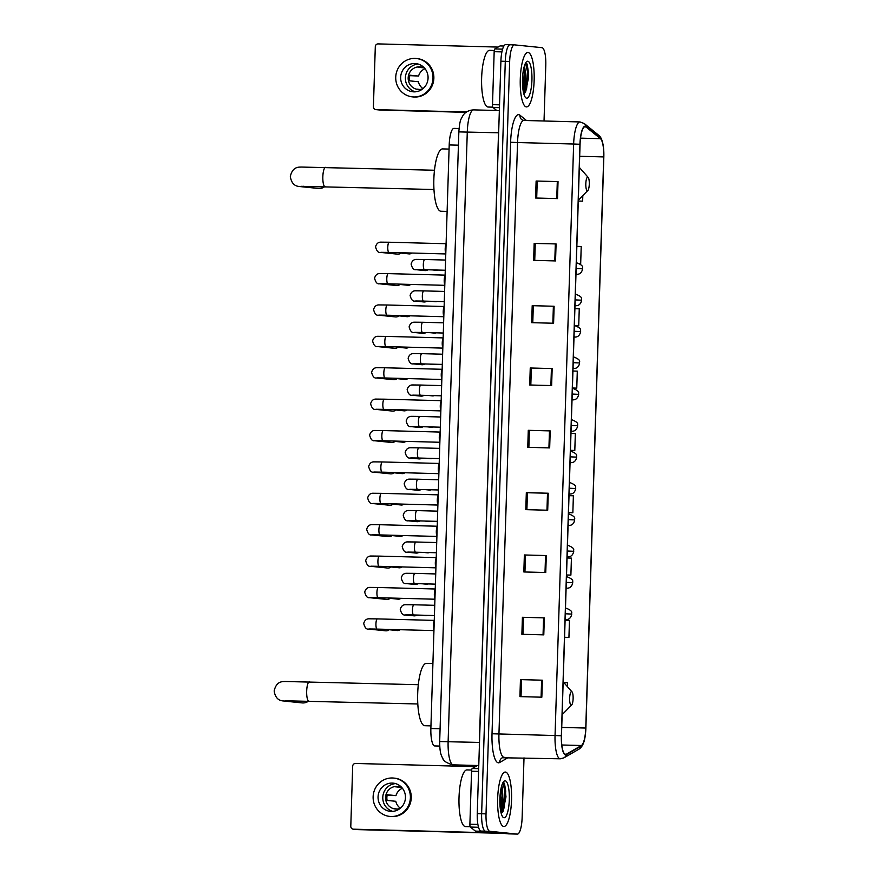 <?xml version="1.0" encoding="UTF-8"?>
<svg xmlns="http://www.w3.org/2000/svg" width="878" height="878" viewBox="0 0 878 878"><rect width="100%" height="100%" fill="white"/><g stroke="black" fill="none" stroke-linecap="round" stroke-linejoin="round"><path stroke-width="1.32" d="M434.829 745.938A17.011 4.346 -88.5 0 1 434.753 745.938A17.011 4.346 -88.5 0 1 434.665 745.938A17.011 4.346 -88.5 0 1 430.868 728.499L449.207 144.936A17.011 4.346 -88.5 0 1 453.992 128.375L459.051 128.506M523.167 90.873A22.674 5.795 91.5 0 0 524.265 77.56A22.674 5.795 91.5 0 1 523.167 90.873M500.559 810.427A22.674 5.795 91.5 0 0 501.656 797.125A22.674 5.795 91.5 0 1 500.559 810.427M509.986 44.756L505.772 44.646A17.011 4.346 91.5 0 0 505.684 44.646A17.011 4.346 91.5 0 0 500.899 61.208L477.259 813.632A17.011 4.346 91.5 0 0 481.056 831.071L508.505 833.859A17.011 4.346 91.5 0 0 508.592 833.87A17.011 4.346 91.5 0 0 508.669 833.87M514.376 44.877L510.151 44.767A17.011 4.346 91.5 0 0 510.074 44.756A17.011 4.346 91.5 0 0 505.289 61.317L481.638 813.741A17.011 4.346 91.5 0 0 485.435 831.181L512.884 833.979A17.011 4.346 91.5 0 0 512.971 833.979A17.011 4.346 91.5 0 0 513.059 833.979M503.742 826.461A27.218 6.947 91.5 0 0 503.873 826.472A27.218 6.947 91.5 0 0 511.545 799.715A27.218 6.947 91.5 0 0 505.454 772.069A27.218 6.947 91.5 0 0 505.322 772.058A27.218 6.947 91.5 0 0 497.65 798.826A27.218 6.947 91.5 0 0 503.742 826.461A27.218 6.947 91.5 0 0 503.873 826.472A27.218 6.947 91.5 0 0 511.545 799.715A27.218 6.947 91.5 0 0 505.454 772.069A27.218 6.947 91.5 0 0 505.322 772.058A27.218 6.947 91.5 0 0 497.65 798.826A27.218 6.947 91.5 0 0 503.742 826.461M526.361 106.907A27.218 6.947 91.5 0 0 526.493 106.907A27.218 6.947 91.5 0 0 534.153 80.15A27.218 6.947 91.5 0 0 528.062 52.515A27.218 6.947 91.5 0 0 527.93 52.504A27.218 6.947 91.5 0 0 520.27 79.261A27.218 6.947 91.5 0 0 526.361 106.907A27.218 6.947 91.5 0 0 526.493 106.907A27.218 6.947 91.5 0 0 534.153 80.15A27.218 6.947 91.5 0 0 528.062 52.515A27.218 6.947 91.5 0 0 527.93 52.504A27.218 6.947 91.5 0 0 520.27 79.261A27.218 6.947 91.5 0 0 526.361 106.907M565.52 754.4A18.142 4.631 -88.5 0 1 561.47 735.797L580.062 144.288A18.142 4.631 -88.5 0 1 585.165 126.619A18.142 4.631 -88.5 0 1 586.043 126.981L600.464 138.669A18.142 4.631 -88.5 0 1 603.724 156.921L585.769 728.049A18.142 4.631 -88.5 0 1 581.39 745.51L566.332 754.202A18.142 4.631 -88.5 0 1 565.608 754.4A18.142 4.631 -88.5 0 1 565.52 754.4M565.509 754.85A18.592 4.752 91.5 0 0 566.343 754.652L581.401 745.96A18.592 4.752 91.5 0 0 585.242 735.566A18.592 4.752 91.5 0 0 585.889 728.06L603.834 156.932A18.592 4.752 91.5 0 0 603.603 148.689A18.592 4.752 91.5 0 0 600.497 138.23L586.076 126.531A18.592 4.752 91.5 0 0 579.941 144.266L561.36 735.786A18.592 4.752 91.5 0 0 565.509 754.85M524.473 65.696A22.674 5.795 -88.5 0 1 523.738 93.551M501.865 785.261A22.674 5.795 -88.5 0 1 501.129 813.116M510.151 44.767A17.011 4.346 91.5 0 0 510.074 44.756A17.011 4.346 91.5 0 0 505.289 61.317L481.638 813.741A17.011 4.346 91.5 0 0 485.435 831.181L512.884 833.979A17.011 4.346 91.5 0 0 512.971 833.979L508.592 833.87M536.118 181.022L558.035 181.603L536.118 181.022L535.591 198.022L557.508 198.604L558.035 181.603M534.735 260.371L535.273 243.447L556.081 243.93L534.164 243.349L533.626 260.349L555.544 260.931L556.081 243.93M535.273 243.458L534.164 243.349M532.2 305.676L554.117 306.257L532.2 305.676L531.673 322.665L553.59 323.247L554.117 306.257M530.246 367.992L552.163 368.573L530.246 367.992L529.708 384.992L551.625 385.574L552.163 368.573M520.456 679.616L542.374 680.198L520.456 679.616L519.919 696.616L541.836 697.198L542.374 680.198M522.41 617.289L544.327 617.871L522.41 617.289L521.872 634.289L543.789 634.871L544.327 617.871M524.364 554.973L546.292 555.554L524.364 554.973L523.837 571.962L545.754 572.544L546.292 555.554M526.899 509.668L527.437 492.745L548.245 493.227L526.328 492.646L525.79 509.646L547.707 510.228L548.245 493.227M527.437 492.756L526.328 492.646M528.282 430.319L550.199 430.9L528.282 430.319L527.755 447.319L549.672 447.901L550.199 430.9M544.031 120.988L545.787 65.115A17.011 4.346 91.5 0 0 541.989 47.675L514.541 44.877A17.011 4.346 91.5 0 0 514.453 44.877A17.011 4.346 91.5 0 0 509.668 61.438L486.028 813.862A17.011 4.346 91.5 0 0 489.825 831.301L517.274 834.1A17.011 4.346 91.5 0 0 517.351 834.1A17.011 4.346 91.5 0 0 522.136 817.539L524.012 757.835M578.723 325.815L574.355 325.683L578.723 325.815L579.26 308.815L574.892 308.683M580.687 263.488L579.239 263.444L580.687 263.488L581.214 246.488L576.857 246.356M578.273 201.051L582.641 201.161L582.816 195.618M572.851 512.785L568.483 512.653L572.851 512.785L573.378 495.785L569.021 495.653M570.887 575.112L566.529 574.98L570.887 575.112L571.424 558.112L567.056 557.98M568.933 637.428L564.565 637.296L568.933 637.428L569.46 620.439L565.103 620.307M567.386 686.618L567.506 682.755L563.874 682.645M576.769 388.131L572.401 388.01L576.769 388.131L577.296 371.142L572.939 371.01M570.437 450.348L574.805 450.458L575.342 433.458L570.974 433.337M529.39 430.429L528.863 447.352M525.472 555.072L524.945 571.995M523.518 617.399L522.981 634.322M521.554 679.726L521.027 696.638M531.355 368.101L530.817 385.025M533.308 305.774L532.781 322.698M537.226 181.131L536.699 198.055M574.805 450.458L570.437 450.326M582.641 201.161L578.273 201.029M467.129 769.918A28.348 7.243 91.5 0 0 466.997 769.918A28.348 7.243 91.5 0 0 459.007 797.784A28.348 7.243 91.5 0 0 465.351 826.582A28.348 7.243 91.5 0 0 465.494 826.593A28.348 7.243 91.5 0 0 465.625 826.582M501.667 785.909L501.525 789.52A12.808 3.271 91.5 0 0 501.097 788.181M501.525 789.52L500.054 806.3M501.239 813.511L503.017 811.481L505.98 796.829L504.554 783.736L502.995 782.561M504.016 817.736A18.482 4.719 91.5 0 0 509.306 799.748A18.482 4.719 91.5 0 0 505.179 780.794A18.482 4.719 91.5 0 0 503.818 781.42A18.482 4.719 91.5 0 0 499.878 799.145A18.482 4.719 91.5 0 0 502.874 817.056A18.482 4.719 91.5 0 0 504.016 817.736M502.951 782.649L504.861 791.199L503.182 807.87L501.173 813.269M504.499 783.637L505.739 791.221L504.049 807.892L502.611 812.161M478.587 771.411L471.552 771.224L469.895 824.201L477.884 824.42M503.895 833.398L357.785 829.622A2.832 2.744 95.8 0 1 357.39 829.589M475.459 766.637L355.513 763.465A2.832 2.744 -84.2 0 0 352.682 766.22L350.794 826.275A2.832 2.744 -84.2 0 0 353.45 829.183L486.599 832.717L490.637 832.717L475.536 831.17A2.832 0.724 -88.5 0 1 475.404 831.115L470.399 827.054A2.832 0.724 -88.5 0 1 469.895 824.201M471.552 771.224A2.832 0.724 -88.5 0 1 472.243 768.502L477.434 765.495M378.056 796.884A14.169 13.697 -84.2 0 0 390.315 811.349A14.169 13.697 -84.2 0 0 405.449 797.608A14.169 13.697 -84.2 0 0 393.19 783.143A14.169 13.697 -84.2 0 0 378.056 796.884M395.55 783.604A14.169 13.697 -84.2 0 0 392.718 811.371M402.409 788.257A11.337 10.964 -84.2 0 0 395.967 795.633L387.297 794.744A11.337 10.964 95.8 0 0 387.121 800.418L395.791 801.296A11.337 10.964 -84.2 0 0 400.379 808.199M397.339 809.033L394.738 808.759A11.337 10.964 95.8 0 0 396.022 809.055M402.19 787.994A11.337 10.964 -84.2 0 0 385.563 797.443A11.337 10.964 -84.2 0 0 400.116 808.418M389.799 816.419L390.666 816.507A19.272 18.636 -84.2 0 0 411.255 797.828A19.272 18.636 -84.2 0 0 394.573 778.16L393.706 778.073A19.272 18.636 -84.2 0 0 373.128 796.752A19.272 18.636 -84.2 0 0 389.799 816.419A19.272 18.636 -84.2 0 0 410.388 797.74A19.272 18.636 -84.2 0 0 393.706 778.073M387.187 795.183L395.967 795.633M401.092 787.401L395.429 786.82A11.337 10.964 95.8 0 1 398.316 786.534M571.6 691.601A6.804 1.734 91.5 0 0 569.646 698.23A6.804 1.734 91.5 0 0 571.172 705.199A6.804 1.734 91.5 0 0 571.666 704.979A6.804 1.734 91.5 0 0 573.125 698.449A6.804 1.734 91.5 0 0 572.017 691.853A6.804 1.734 91.5 0 0 571.6 691.601M426.609 663.373A31.18 7.968 91.5 0 0 426.456 663.362A31.18 7.968 91.5 0 0 417.676 694.026A31.18 7.968 91.5 0 0 424.645 725.7A31.18 7.968 91.5 0 0 424.798 725.711A31.18 7.968 91.5 0 0 424.952 725.711M287.391 700.732A9.636 9.318 95.8 0 1 283.945 701.05L302.142 702.905A9.636 9.318 -84.2 0 0 308.595 701.072M587.766 177.147A6.804 1.734 91.5 0 0 585.813 183.765A6.804 1.734 91.5 0 0 587.338 190.745A6.804 1.734 91.5 0 0 587.832 190.515A6.804 1.734 91.5 0 0 589.292 183.996A6.804 1.734 91.5 0 0 588.183 177.4A6.804 1.734 91.5 0 0 587.766 177.147M442.775 148.92A31.18 7.968 91.5 0 0 442.622 148.909A31.18 7.968 91.5 0 0 433.842 179.573A31.18 7.968 91.5 0 0 440.811 211.247A31.18 7.968 91.5 0 0 440.965 211.247A31.18 7.968 91.5 0 0 441.118 211.247M303.558 186.279A9.636 9.318 95.8 0 1 300.111 186.586L318.319 188.441A9.636 9.318 -84.2 0 0 324.761 186.619M434.248 620.856A5.103 1.306 91.5 0 0 433.359 625.377A5.103 1.306 91.5 0 0 433.962 630.064M389.503 629.416A5.103 4.928 95.8 0 1 385.607 630.799L368.65 629.076C366.433 629.548 364.787 627.671 363.711 623.446C364.579 620.472 366.225 618.924 368.672 618.803L377.375 618.891A5.103 1.306 91.5 0 0 377.375 618.891A5.103 1.306 91.5 0 0 375.949 623.545A5.103 1.306 91.5 0 0 377.079 629.087A5.103 1.306 91.5 0 0 377.101 629.098A5.103 1.306 91.5 0 0 377.123 629.087L369.331 628.988M435.236 589.467A5.103 1.306 91.5 0 0 434.347 593.989A5.103 1.306 91.5 0 0 434.95 598.675M390.49 598.028A5.103 4.928 95.8 0 1 386.594 599.411L369.638 597.688C367.421 598.159 365.775 596.283 364.699 592.057C365.566 589.083 367.213 587.536 369.66 587.415L378.363 587.503A5.103 1.306 91.5 0 0 378.363 587.503A5.103 1.306 91.5 0 0 376.936 592.156A5.103 1.306 91.5 0 0 378.067 597.698A5.103 1.306 91.5 0 0 378.089 597.709A5.103 1.306 91.5 0 0 378.111 597.698L370.318 597.6M436.223 558.079A5.103 1.306 91.5 0 0 435.334 562.6A5.103 1.306 91.5 0 0 435.938 567.287M391.478 566.639A5.103 4.928 95.8 0 1 387.582 568.022L370.626 566.299C368.409 566.771 366.763 564.894 365.687 560.669C366.554 557.695 368.2 556.147 370.648 556.026L379.34 556.114A5.103 1.306 91.5 0 0 379.34 556.114A5.103 1.306 91.5 0 0 377.924 560.757A5.103 1.306 91.5 0 0 379.055 566.31A5.103 1.306 91.5 0 0 379.076 566.31A5.103 1.306 91.5 0 0 379.098 566.31L371.306 566.211M437.211 526.69A5.103 1.306 91.5 0 0 436.322 531.212A5.103 1.306 91.5 0 0 436.915 535.898M392.455 535.251A5.103 4.928 95.8 0 1 388.57 536.634L371.613 534.911C369.386 535.382 367.739 533.506 366.675 529.28C367.542 526.306 369.188 524.759 371.635 524.638L380.328 524.726A5.103 1.306 91.5 0 0 380.328 524.726A5.103 1.306 91.5 0 0 378.912 529.368A5.103 1.306 91.5 0 0 380.031 534.921A5.103 1.306 91.5 0 0 380.064 534.921A5.103 1.306 91.5 0 0 380.086 534.921L372.294 534.823M438.199 495.302A5.103 1.306 91.5 0 0 437.31 499.823A5.103 1.306 91.5 0 0 437.902 504.51M393.443 503.862A5.103 4.928 95.8 0 1 389.558 505.245L372.59 503.522C370.373 503.994 368.727 502.117 367.662 497.892C368.519 494.918 370.176 493.37 372.612 493.249L381.315 493.337A5.103 1.306 91.5 0 0 381.315 493.337A5.103 1.306 91.5 0 0 379.9 497.98A5.103 1.306 91.5 0 0 381.019 503.533A5.103 1.306 91.5 0 0 381.052 503.533A5.103 1.306 91.5 0 0 381.074 503.533L373.282 503.434M439.187 463.902A5.103 1.306 91.5 0 0 438.298 468.435A5.103 1.306 91.5 0 0 438.89 473.121M394.431 472.474A5.103 4.928 95.8 0 1 390.545 473.857L373.578 472.134C371.361 472.605 369.715 470.729 368.65 466.503C369.506 463.529 371.164 461.982 373.6 461.861L382.303 461.949A5.103 1.306 91.5 0 0 382.303 461.949A5.103 1.306 91.5 0 0 380.876 466.591A5.103 1.306 91.5 0 0 382.007 472.144A5.103 1.306 91.5 0 0 382.029 472.144A5.103 1.306 91.5 0 0 382.062 472.144L374.258 472.046M440.174 432.514A5.103 1.306 91.5 0 0 439.285 437.046A5.103 1.306 91.5 0 0 439.878 441.733M395.418 441.085A5.103 4.928 95.8 0 1 391.533 442.468L374.566 440.745C372.349 441.217 370.703 439.34 369.627 435.115C370.494 432.141 372.151 430.593 374.588 430.472L383.291 430.56A5.103 1.306 91.5 0 0 383.291 430.56A5.103 1.306 91.5 0 0 381.864 435.203A5.103 1.306 91.5 0 0 382.995 440.756A5.103 1.306 91.5 0 0 383.017 440.756A5.103 1.306 91.5 0 0 383.049 440.756L375.246 440.657M441.151 401.125A5.103 1.306 91.5 0 0 440.273 405.658A5.103 1.306 91.5 0 0 440.866 410.344M396.406 409.697A5.103 4.928 95.8 0 1 392.51 411.08L375.554 409.357C373.337 409.828 371.69 407.952 370.615 403.726C371.482 400.752 373.139 399.205 375.575 399.084L384.279 399.172A5.103 1.306 91.5 0 0 384.279 399.172A5.103 1.306 91.5 0 0 382.852 403.814A5.103 1.306 91.5 0 0 383.982 409.367A5.103 1.306 91.5 0 0 384.004 409.367A5.103 1.306 91.5 0 0 384.037 409.367L376.234 409.269M442.139 369.737A5.103 1.306 91.5 0 0 441.25 374.269A5.103 1.306 91.5 0 0 441.853 378.956M397.394 378.308A5.103 4.928 95.8 0 1 393.498 379.691L376.541 377.968C374.324 378.44 372.678 376.563 371.603 372.338C372.47 369.364 374.116 367.816 376.563 367.695L385.266 367.783A5.103 1.306 91.5 0 0 385.266 367.783A5.103 1.306 91.5 0 0 383.84 372.426A5.103 1.306 91.5 0 0 384.97 377.979A5.103 1.306 91.5 0 0 384.992 377.979A5.103 1.306 91.5 0 0 385.014 377.979L377.222 377.88M443.127 338.348A5.103 1.306 91.5 0 0 442.238 342.881A5.103 1.306 91.5 0 0 442.841 347.567M398.382 346.92A5.103 4.928 95.8 0 1 394.485 348.303L377.529 346.569C375.312 347.051 373.666 345.175 372.59 340.949C373.457 337.975 375.104 336.428 377.551 336.307L386.254 336.395A5.103 1.306 91.5 0 0 386.254 336.395A5.103 1.306 91.5 0 0 384.827 341.037A5.103 1.306 91.5 0 0 385.958 346.59A5.103 1.306 91.5 0 0 385.98 346.59A5.103 1.306 91.5 0 0 386.002 346.59L378.209 346.492M444.114 306.96A5.103 1.306 91.5 0 0 443.225 311.492A5.103 1.306 91.5 0 0 443.829 316.179M399.369 315.531A5.103 4.928 95.8 0 1 395.473 316.914L378.517 315.18C376.3 315.663 374.654 313.786 373.578 309.561C374.445 306.587 376.091 305.039 378.539 304.918L387.242 305.006A5.103 1.306 91.5 0 0 387.242 305.006A5.103 1.306 91.5 0 0 385.815 309.649A5.103 1.306 91.5 0 0 386.946 315.202A5.103 1.306 91.5 0 0 386.968 315.202A5.103 1.306 91.5 0 0 386.989 315.202L379.197 315.103M445.102 275.571A5.103 1.306 91.5 0 0 444.213 280.104A5.103 1.306 91.5 0 0 444.817 284.79M400.357 284.143A5.103 4.928 95.8 0 1 396.461 285.526L379.505 283.792C377.277 284.274 375.63 282.398 374.566 278.172C375.433 275.198 377.079 273.651 379.526 273.53L388.219 273.618A5.103 1.306 91.5 0 0 388.219 273.618A5.103 1.306 91.5 0 0 386.803 278.26A5.103 1.306 91.5 0 0 387.922 283.813A5.103 1.306 91.5 0 0 387.955 283.813A5.103 1.306 91.5 0 0 387.977 283.813L380.185 283.715M446.09 244.183A5.103 1.306 91.5 0 0 445.201 248.715A5.103 1.306 91.5 0 0 445.794 253.402M401.334 252.754A5.103 4.928 95.8 0 1 397.449 254.137L380.492 252.403C378.264 252.886 376.618 251.009 375.554 246.784C376.41 243.81 378.067 242.262 380.503 242.141L389.206 242.229A5.103 1.306 91.5 0 0 389.206 242.229A5.103 1.306 91.5 0 0 387.791 246.872A5.103 1.306 91.5 0 0 388.91 252.425A5.103 1.306 91.5 0 0 388.943 252.425A5.103 1.306 91.5 0 0 388.965 252.425L381.173 252.326M417.083 615.061A5.103 4.928 95.8 0 1 413.944 615.84L405.186 614.951C402.969 615.423 401.323 613.557 400.247 609.332C401.114 606.358 402.761 604.81 405.208 604.69L413.911 604.766A5.103 1.306 91.5 0 0 413.911 604.766A5.103 1.306 91.5 0 0 412.484 609.42A5.103 1.306 91.5 0 0 413.615 614.973A5.103 1.306 91.5 0 0 413.637 614.973A5.103 1.306 91.5 0 0 413.659 614.973L405.866 614.863M418.071 583.672A5.103 4.928 95.8 0 1 414.921 584.452L406.174 583.563C403.957 584.035 402.311 582.169 401.235 577.943C402.102 574.969 403.748 573.422 406.196 573.301L414.899 573.378A5.103 1.306 91.5 0 0 414.899 573.378A5.103 1.306 91.5 0 0 413.472 578.031A5.103 1.306 91.5 0 0 414.603 583.585A5.103 1.306 91.5 0 0 414.625 583.585A5.103 1.306 91.5 0 0 414.646 583.585L406.854 583.475M419.058 552.284A5.103 4.928 95.8 0 1 415.909 553.063L407.162 552.174C404.934 552.646 403.287 550.78 402.223 546.555C403.09 543.581 404.736 542.033 407.183 541.902L415.876 541.989A5.103 1.306 91.5 0 0 415.876 541.989A5.103 1.306 91.5 0 0 414.46 546.643A5.103 1.306 91.5 0 0 415.579 552.196A5.103 1.306 91.5 0 0 415.612 552.196A5.103 1.306 91.5 0 0 415.634 552.196L407.842 552.086M420.046 520.895A5.103 4.928 95.8 0 1 416.896 521.675L408.149 520.786C405.921 521.258 404.275 519.392 403.211 515.166C404.067 512.192 405.724 510.645 408.16 510.513L416.863 510.601A5.103 1.306 91.5 0 0 416.863 510.601A5.103 1.306 91.5 0 0 415.448 515.254A5.103 1.306 91.5 0 0 416.567 520.808A5.103 1.306 91.5 0 0 416.6 520.808A5.103 1.306 91.5 0 0 416.622 520.808L408.83 520.698M421.034 489.507A5.103 4.928 95.8 0 1 417.884 490.286L409.126 489.397C406.909 489.869 405.263 488.003 404.198 483.778C405.054 480.804 406.712 479.256 409.148 479.125L417.851 479.212A5.103 1.306 91.5 0 0 417.851 479.212A5.103 1.306 91.5 0 0 416.435 483.866A5.103 1.306 91.5 0 0 417.555 489.419A5.103 1.306 91.5 0 0 417.588 489.419A5.103 1.306 91.5 0 0 417.61 489.419L409.806 489.309M422.022 458.118A5.103 4.928 95.8 0 1 418.872 458.898L410.114 458.009C407.897 458.481 406.251 456.615 405.175 452.389C406.042 449.415 407.699 447.868 410.136 447.736L418.839 447.824A5.103 1.306 91.5 0 0 418.839 447.824A5.103 1.306 91.5 0 0 417.412 452.477A5.103 1.306 91.5 0 0 418.543 458.031A5.103 1.306 91.5 0 0 418.565 458.031A5.103 1.306 91.5 0 0 418.597 458.031L410.794 457.921M423.009 426.73A5.103 4.928 95.8 0 1 419.86 427.509L411.102 426.62C408.885 427.092 407.238 425.226 406.163 421.001C407.03 418.027 408.687 416.479 411.123 416.348L419.827 416.435A5.103 1.306 91.5 0 0 419.827 416.435A5.103 1.306 91.5 0 0 418.4 421.089A5.103 1.306 91.5 0 0 419.53 426.642A5.103 1.306 91.5 0 0 419.552 426.642A5.103 1.306 91.5 0 0 419.585 426.642L411.782 426.532M423.997 395.341A5.103 4.928 95.8 0 1 420.847 396.121L412.089 395.232C409.872 395.704 408.226 393.838 407.151 389.612C408.018 386.638 409.675 385.091 412.111 384.959L420.814 385.047A5.103 1.306 91.5 0 0 420.814 385.047A5.103 1.306 91.5 0 0 419.388 389.7A5.103 1.306 91.5 0 0 420.518 395.254A5.103 1.306 91.5 0 0 420.54 395.254A5.103 1.306 91.5 0 0 420.562 395.254L412.77 395.144M424.974 363.953A5.103 4.928 95.8 0 1 421.835 364.732L413.077 363.843C410.86 364.315 409.214 362.449 408.138 358.224C409.005 355.25 410.652 353.702 413.099 353.571L421.802 353.658A5.103 1.306 91.5 0 0 421.802 353.658A5.103 1.306 91.5 0 0 420.375 358.312A5.103 1.306 91.5 0 0 421.506 363.865A5.103 1.306 91.5 0 0 421.528 363.865A5.103 1.306 91.5 0 0 421.55 363.865L413.757 363.755M425.962 332.564A5.103 4.928 95.8 0 1 422.812 333.344L414.065 332.455C411.848 332.927 410.202 331.061 409.126 326.835C409.993 323.861 411.639 322.314 414.087 322.182L422.79 322.27A5.103 1.306 91.5 0 0 422.79 322.27A5.103 1.306 91.5 0 0 421.363 326.923A5.103 1.306 91.5 0 0 422.494 332.477A5.103 1.306 91.5 0 0 422.516 332.477A5.103 1.306 91.5 0 0 422.537 332.477L414.745 332.367M426.949 301.176A5.103 4.928 95.8 0 1 423.8 301.955L415.053 301.066C412.825 301.538 411.189 299.672 410.114 295.447C410.981 292.473 412.627 290.925 415.074 290.794L423.767 290.881A5.103 1.306 91.5 0 0 422.351 295.535A5.103 1.306 91.5 0 0 423.481 301.088A5.103 1.306 91.5 0 0 423.503 301.088A5.103 1.306 91.5 0 0 423.525 301.088L415.733 300.978M427.937 269.787A5.103 4.928 95.8 0 1 424.787 270.567L416.04 269.678C413.812 270.15 412.166 268.273 411.102 264.058C411.958 261.084 413.615 259.537 416.051 259.405L424.754 259.493A5.103 1.306 91.5 0 0 423.339 264.146A5.103 1.306 91.5 0 0 424.458 269.7A5.103 1.306 91.5 0 0 424.491 269.7A5.103 1.306 91.5 0 0 424.513 269.7L416.721 269.59M501.92 51.879L494.171 51.67L492.503 104.647L499.527 104.833M465.998 112.34L380.394 110.068A2.832 2.744 95.8 0 1 379.998 110.024M498.078 47.083L378.133 43.9A2.832 2.744 -84.2 0 0 375.301 46.666L373.413 106.721A2.832 2.744 -84.2 0 0 376.058 109.618L466.437 112.022M496.707 110.485L493.019 107.5A2.832 0.724 -88.5 0 1 492.503 104.647M494.171 51.67A2.832 0.724 -88.5 0 1 494.852 48.938L500.087 45.919A2.832 0.724 -88.5 0 1 500.197 45.886A2.832 0.724 -88.5 0 1 500.208 45.886L500.197 45.886M400.664 77.319A14.169 13.697 -84.2 0 0 412.934 91.784A14.169 13.697 -84.2 0 0 428.069 78.043A14.169 13.697 -84.2 0 0 415.799 63.589A14.169 13.697 -84.2 0 0 400.664 77.319M418.169 64.039A14.169 13.697 -84.2 0 0 415.338 91.817M425.018 68.693A11.337 10.964 -84.2 0 0 418.576 76.068L409.916 75.19A11.337 10.964 95.8 0 0 409.73 80.853L418.4 81.742A11.337 10.964 -84.2 0 0 422.987 88.634M419.958 89.468L417.346 89.205A11.337 10.964 95.8 0 0 418.641 89.501M424.809 68.429A11.337 10.964 -84.2 0 0 408.171 77.879A11.337 10.964 -84.2 0 0 422.724 88.854M412.408 96.865L413.275 96.953A19.272 18.636 -84.2 0 0 433.864 78.263A19.272 18.636 -84.2 0 0 417.193 58.596L416.326 58.508A19.272 18.636 -84.2 0 0 395.737 77.187A19.272 18.636 -84.2 0 0 412.408 96.865A19.272 18.636 -84.2 0 0 432.997 78.175A19.272 18.636 -84.2 0 0 416.326 58.508M409.796 75.629L418.576 76.068M423.712 67.836L418.038 67.255A11.337 10.964 95.8 0 1 420.935 66.98M489.748 50.364A28.348 7.243 91.5 0 0 489.606 50.353A28.348 7.243 91.5 0 0 481.627 78.23A28.348 7.243 91.5 0 0 487.959 107.017A28.348 7.243 91.5 0 0 488.102 107.028A28.348 7.243 91.5 0 0 488.245 107.028M524.276 66.344L524.133 69.966A12.808 3.271 91.5 0 0 523.705 68.627M524.133 69.966L524.385 73.434L522.673 86.735M523.848 93.946L525.626 91.916L528.6 77.275L527.162 64.182L525.615 62.996M526.635 98.182A18.482 4.719 91.5 0 0 531.925 80.183A18.482 4.719 91.5 0 0 527.788 61.24A18.482 4.719 91.5 0 0 526.438 61.855A18.482 4.719 91.5 0 0 522.487 79.58A18.482 4.719 91.5 0 0 525.494 97.491A18.482 4.719 91.5 0 0 526.635 98.182M525.56 63.084L527.48 71.634L525.79 88.305L523.782 93.716M527.118 64.083L528.347 71.656L526.657 88.327L525.22 92.607M440.087 728.74L430.868 728.499M458.426 145.177L449.207 144.936M473.78 109.882A22.674 5.795 91.5 0 0 473.67 109.882A22.674 5.795 91.5 0 0 467.283 131.963L448.131 741.603A22.674 5.795 91.5 0 0 453.191 764.859A22.674 5.795 91.5 0 0 453.3 764.859L478.762 765.539M479.498 742.437L439.68 741.537L458.843 131.898C459.337 124.983 460.138 120.593 461.246 118.706L462.969 115.501C463.518 114.579 466.427 110.222 473.67 109.882L499.352 110.562M479.344 747.277A22.674 5.795 -88.5 0 1 479.355 742.426L498.517 132.787A22.674 5.795 -88.5 0 1 498.803 127.968M508.505 833.859L517.274 834.1M481.056 831.071L489.825 831.301M477.259 813.632L486.028 813.862M500.899 61.208L509.668 61.438M458.843 131.898L498.649 132.787M508.45 757.429L499.615 762.521A28.348 7.243 -88.5 0 1 492.02 733.756L510.612 142.247L517.537 142.543L498.945 734.052A22.674 5.795 91.5 0 0 504.005 757.297A22.674 5.795 91.5 0 0 504.126 757.308A22.674 5.795 91.5 0 0 504.235 757.308M510.612 142.247A28.348 7.243 -88.5 0 1 518.722 114.656A28.348 7.243 -88.5 0 1 519.963 115.216L526.515 120.527M524.023 120.462A22.674 5.795 91.5 0 0 523.914 120.462A22.674 5.795 91.5 0 0 517.537 142.543L573.641 144.025A22.674 5.795 -88.5 0 1 580.018 121.943L523.914 120.462L521.872 119.759A5.674 5.378 129 0 1 519.963 115.216M560.427 758.79A22.674 5.795 -88.5 0 1 560.23 758.801A22.674 5.795 -88.5 0 1 560.12 758.79A22.674 5.795 -88.5 0 1 555.05 735.534L561.36 735.786M499.615 762.521A5.674 5.411 60 0 1 502.271 757.758L560.23 758.801L563.895 757.857A5.674 5.411 -120 0 0 566.343 754.652M600.497 138.23A5.674 5.378 -51 0 0 598.686 135.245L584.276 123.546L580.018 121.943M585.242 735.566C584.375 742.547 582.279 747.079 578.953 749.164A5.674 5.411 -120 0 0 581.401 745.96M586.076 126.531A5.674 5.378 -51 0 0 584.276 123.546M579.941 144.266L573.641 144.025L555.05 735.534L492.02 733.756M603.724 156.921L579.678 156.284M600.464 138.669L580.534 138.142M586.043 126.981L584.265 126.937M566.332 754.202L564.905 754.169M581.39 745.51L561.81 744.994M585.769 728.049L561.733 727.412M549.463 430.878L548.926 447.879M547.499 493.206L546.972 510.206M545.545 555.533L545.008 572.522M543.581 617.86L543.054 634.849M541.627 680.176L541.089 697.176M551.417 368.562L550.89 385.552M553.381 306.235L552.844 323.236M555.335 243.908L554.797 260.909M557.3 181.581L556.762 198.582M505.443 799.803A22.674 5.795 91.5 0 0 504.148 783.044M484.426 831.411L475.536 831.17M353.45 829.183L357.785 829.622M472.243 768.502L478.675 768.667M475.404 831.115L483.734 831.334M478.521 827.274L470.399 827.054M308.924 701.083A9.636 2.458 -88.5 0 1 308.88 701.083A9.636 2.458 -88.5 0 1 308.826 701.083A9.636 2.458 -88.5 0 1 306.674 691.195A9.636 2.458 -88.5 0 1 309.385 681.811A9.636 2.458 -88.5 0 1 309.429 681.811M325.09 186.63A9.636 2.458 -88.5 0 1 325.047 186.63A9.636 2.458 -88.5 0 1 324.992 186.619A9.636 2.458 -88.5 0 1 322.841 176.741A9.636 2.458 -88.5 0 1 325.551 167.358A9.636 2.458 -88.5 0 1 325.606 167.358M399.885 629.702A3.688 3.567 95.8 0 1 397.229 630.558L399.984 629.702M370.198 628.977A5.103 4.928 95.8 0 1 368.65 629.076M400.873 598.313A3.688 3.567 95.8 0 1 398.206 599.169L400.972 598.313M371.185 597.589A5.103 4.928 95.8 0 1 369.638 597.688M401.861 566.925A3.688 3.567 95.8 0 1 399.194 567.781L401.959 566.925M372.173 566.2A5.103 4.928 95.8 0 1 370.626 566.299M402.848 535.536A3.688 3.567 95.8 0 1 400.181 536.392L402.947 535.536M373.161 534.812A5.103 4.928 95.8 0 1 371.613 534.911M403.836 504.148A3.688 3.567 95.8 0 1 401.169 505.004L403.935 504.148M374.149 503.423A5.103 4.928 95.8 0 1 372.59 503.522M404.824 472.748A3.688 3.567 95.8 0 1 402.157 473.615L404.912 472.759M375.136 472.035A5.103 4.928 95.8 0 1 373.578 472.134M405.812 441.36A3.688 3.567 95.8 0 1 403.145 442.227L405.899 441.371M376.124 440.646A5.103 4.928 95.8 0 1 374.566 440.745M406.799 409.971A3.688 3.567 95.8 0 1 404.132 410.838L406.887 409.982M377.112 409.258A5.103 4.928 95.8 0 1 375.554 409.357M407.776 378.583A3.688 3.567 95.8 0 1 405.12 379.45L407.875 378.594M378.1 377.869A5.103 4.928 95.8 0 1 376.541 377.968M408.764 347.194A3.688 3.567 95.8 0 1 406.097 348.061L408.863 347.205M379.076 346.481A5.103 4.928 95.8 0 1 377.529 346.569M409.752 315.806A3.688 3.567 95.8 0 1 407.085 316.673L409.85 315.817M380.064 315.092A5.103 4.928 95.8 0 1 378.517 315.18M410.739 284.417A3.688 3.567 95.8 0 1 408.072 285.284L410.838 284.428M381.052 283.704A5.103 4.928 95.8 0 1 379.505 283.792M411.727 253.029A3.688 3.567 95.8 0 1 409.06 253.896L411.826 253.04M382.04 252.315A5.103 4.928 95.8 0 1 380.492 252.403M427.279 615.335A3.688 3.567 95.8 0 1 425.556 615.599L427.345 615.335M565.158 618.54A5.674 1.449 91.5 0 0 565.926 619.572A5.674 1.449 91.5 0 0 565.959 619.583C569.043 619.649 570.985 617.816 571.776 614.084L565.3 613.777M406.733 614.852A5.103 4.928 95.8 0 1 405.186 614.951M565.476 608.224L566.255 608.245A5.674 1.449 91.5 0 0 566.255 608.245A5.674 1.449 91.5 0 0 565.454 609.112M428.266 583.947A3.688 3.567 95.8 0 1 426.543 584.21L428.332 583.947M566.145 587.152A5.674 1.449 91.5 0 0 566.914 588.183A5.674 1.449 91.5 0 0 566.936 588.194C570.031 588.26 571.973 586.427 572.752 582.696L566.288 582.388M407.721 583.464A5.103 4.928 95.8 0 1 406.174 583.563M566.464 576.835L567.243 576.857A5.674 1.449 91.5 0 0 567.243 576.857A5.674 1.449 91.5 0 0 566.442 577.724M429.254 552.558A3.688 3.567 95.8 0 1 427.531 552.822L429.32 552.558M567.133 555.763A5.674 1.449 91.5 0 0 567.901 556.795A5.674 1.449 91.5 0 0 567.923 556.806C571.018 556.871 572.961 555.039 573.74 551.307L567.276 551M408.709 552.075A5.103 4.928 95.8 0 1 407.162 552.174M567.451 545.447L568.231 545.468A5.674 1.449 91.5 0 0 568.231 545.468A5.674 1.449 91.5 0 0 567.429 546.336M430.242 521.17A3.688 3.567 95.8 0 1 428.508 521.433L430.308 521.17M568.11 524.375A5.674 1.449 91.5 0 0 568.889 525.406A5.674 1.449 91.5 0 0 568.911 525.417C572.006 525.483 573.938 523.65 574.728 519.919L568.264 519.611M409.697 520.687A5.103 4.928 95.8 0 1 408.149 520.786M568.439 514.058L569.218 514.08A5.674 1.449 91.5 0 0 569.218 514.08A5.674 1.449 91.5 0 0 568.406 514.947M431.23 489.781A3.688 3.567 95.8 0 1 429.496 490.045L431.296 489.781M569.098 492.986A5.674 1.449 91.5 0 0 569.877 494.018A5.674 1.449 91.5 0 0 569.899 494.029C572.994 494.094 574.925 492.262 575.716 488.53L569.251 488.223M410.684 489.298A5.103 4.928 95.8 0 1 409.126 489.397M569.427 482.67L570.195 482.691A5.674 1.449 91.5 0 0 570.195 482.691A5.674 1.449 91.5 0 0 569.394 483.558M432.217 458.393A3.688 3.567 95.8 0 1 430.483 458.656L432.283 458.393M570.085 461.598A5.674 1.449 91.5 0 0 570.854 462.629A5.674 1.449 91.5 0 0 570.887 462.64C573.982 462.706 575.913 460.873 576.703 457.142L570.239 456.834M411.672 457.91A5.103 4.928 95.8 0 1 410.114 458.009M570.415 451.281L571.183 451.303A5.674 1.449 91.5 0 0 571.183 451.303A5.674 1.449 91.5 0 0 570.382 452.17M433.194 427.004A3.688 3.567 95.8 0 1 431.471 427.268L433.271 427.004M571.073 430.209A5.674 1.449 91.5 0 0 571.841 431.241A5.674 1.449 91.5 0 0 571.874 431.252C574.958 431.317 576.901 429.485 577.691 425.753L571.227 425.446M412.66 426.521A5.103 4.928 95.8 0 1 411.102 426.62M571.402 419.893L572.171 419.914A5.674 1.449 91.5 0 0 572.171 419.914A5.674 1.449 91.5 0 0 571.369 420.781M434.182 395.616A3.688 3.567 95.8 0 1 432.459 395.879L434.248 395.616M572.061 398.821A5.674 1.449 91.5 0 0 572.829 399.852A5.674 1.449 91.5 0 0 572.862 399.863C575.946 399.929 577.889 398.096 578.679 394.365L572.215 394.057M413.648 395.133A5.103 4.928 95.8 0 1 412.089 395.232M572.379 388.504L573.158 388.526A5.674 1.449 91.5 0 0 573.158 388.526A5.674 1.449 91.5 0 0 572.357 389.393M435.17 364.227A3.688 3.567 95.8 0 1 433.447 364.491L435.236 364.227M573.049 367.432A5.674 1.449 91.5 0 0 573.817 368.464A5.674 1.449 91.5 0 0 573.85 368.475C576.934 368.541 578.876 366.708 579.667 362.976L573.191 362.669M414.625 363.744A5.103 4.928 95.8 0 1 413.077 363.843M573.367 357.116L574.146 357.137A5.674 1.449 91.5 0 0 574.146 357.137A5.674 1.449 91.5 0 0 573.345 358.004M436.157 332.839A3.688 3.567 95.8 0 1 434.434 333.102L436.223 332.839M574.036 336.044A5.674 1.449 91.5 0 0 574.805 337.075A5.674 1.449 91.5 0 0 574.827 337.075C577.922 337.152 579.864 335.319 580.654 331.588L574.179 331.28M415.612 332.356A5.103 4.928 95.8 0 1 414.065 332.455M574.355 325.727L575.134 325.749A5.674 1.449 91.5 0 0 575.134 325.749A5.674 1.449 91.5 0 0 574.333 326.616M437.145 301.45A3.688 3.567 95.8 0 1 435.422 301.714L437.211 301.45M575.024 304.655A5.674 1.449 91.5 0 0 575.792 305.687A5.674 1.449 91.5 0 0 575.814 305.687C578.909 305.764 580.852 303.931 581.631 300.199L575.167 299.892M416.6 300.967A5.103 4.928 95.8 0 1 415.053 301.066M423.8 290.881A5.103 1.306 91.5 0 0 423.767 290.881L444.608 291.441M575.342 294.339L576.122 294.36A5.674 1.449 91.5 0 0 576.122 294.36A5.674 1.449 91.5 0 0 575.32 295.227M438.133 270.062A3.688 3.567 95.8 0 1 436.399 270.325L438.199 270.062M576.001 273.267A5.674 1.449 91.5 0 0 576.78 274.298A5.674 1.449 91.5 0 0 576.802 274.298C579.897 274.375 581.829 272.542 582.619 268.811L576.155 268.503M417.588 269.579A5.103 4.928 95.8 0 1 416.04 269.678M424.787 259.493A5.103 1.306 91.5 0 0 424.754 259.493L445.585 260.053M576.33 262.95L577.109 262.972A5.674 1.449 91.5 0 0 577.109 262.972A5.674 1.449 91.5 0 0 576.297 263.839M376.058 109.618L380.394 110.068M503.906 46.018L500.087 45.919M494.852 48.938L502.6 49.146M499.439 107.665L493.019 107.5M528.051 80.238A22.674 5.795 91.5 0 0 526.756 63.49M523.453 92.333A22.674 5.795 91.5 0 0 524.276 68.012M439.724 746.07L434.753 745.938M453.3 764.859L452.4 764.804C446.353 762.795 443.192 760.754 442.918 758.658C441.228 755.321 439.757 753.379 439.68 741.537M505.684 44.646L514.453 44.877M603.603 148.689C602.835 141.479 601.189 137.001 598.686 135.245M563.895 757.857L578.953 749.164M517.351 834.1L512.971 833.979M466.997 769.918L471.662 770.039M465.494 826.593L470.18 826.714M357.587 829.611L353.252 829.172M418.312 684.697L284.911 681.493C283.759 681.8 276.515 680.187 274.166 690.964C275.802 701.862 283.32 700.699 283.945 701.05M285.043 700.776L417.796 703.969M426.456 663.362L432.909 663.538M424.798 725.711L430.955 725.876M572.017 691.853L563.171 681.844M571.666 704.979L562.139 714.67M434.478 170.244L301.077 167.039C299.925 167.347 292.681 165.722 290.333 176.5C291.968 187.409 299.486 186.246 300.111 186.586M301.209 186.323L433.962 189.516M442.622 148.909L449.075 149.084M440.965 211.247L447.121 211.411M588.183 177.4L579.337 167.391M587.832 190.515L578.306 200.217M434.27 620.395L377.375 618.891M433.941 630.602L377.101 629.098M397.229 630.558L389.152 629.735M435.247 589.006L378.363 587.503M434.928 599.213L378.089 597.709M398.206 599.169L390.139 598.346M436.234 557.618L379.34 556.114M435.916 567.825L379.076 566.31M399.194 567.781L391.116 566.958M437.222 526.229L380.328 524.726M436.904 536.436L380.064 534.921M400.181 536.392L392.104 535.569M438.21 494.841L381.315 493.337M437.892 505.048L381.052 503.533M401.169 505.004L393.092 504.181M439.198 463.452L382.303 461.949M438.879 473.659L382.029 472.144M402.157 473.615L394.079 472.792M440.185 432.064L383.291 430.56M439.867 442.271L383.017 440.756M403.145 442.227L395.067 441.404M441.173 400.675L384.279 399.172M440.844 410.882L384.004 409.367M404.132 410.838L396.055 410.015M442.161 369.287L385.266 367.783M441.832 379.494L384.992 377.979M405.12 379.45L397.043 378.627M443.138 337.898L386.254 336.395M442.819 348.105L385.98 346.59M406.097 348.061L398.03 347.238M444.125 306.51L387.242 305.006M443.807 316.717L386.968 315.202M407.085 316.673L399.007 315.85M445.113 275.121L388.219 273.618M444.795 285.328L387.955 283.813M408.072 285.284L399.995 284.461M446.101 243.733L389.206 242.229M445.783 253.94L388.943 252.425M409.06 253.896L400.983 253.073M434.742 605.326L413.911 604.766M434.412 615.522L413.637 614.973M425.556 615.599L421.385 615.182M565.125 619.561L565.959 619.583M566.255 608.245C574.695 611.593 570.634 613.546 571.776 614.084M435.729 573.938L414.899 573.378M435.4 584.133L414.625 583.585M426.543 584.21L422.373 583.793M566.112 588.172L566.936 588.194M567.243 576.857C575.683 580.204 571.622 582.158 572.752 582.696M436.706 542.549L415.876 541.989M436.388 552.745L415.612 552.196M427.531 552.822L423.361 552.405M567.1 556.784L567.923 556.806M568.231 545.468C576.67 548.816 572.599 550.769 573.74 551.307M437.694 511.161L416.863 510.601M437.376 521.356L416.6 520.808M428.508 521.433L424.348 521.016M568.088 525.395L568.911 525.417M569.218 514.08C577.647 517.427 573.586 519.381 574.728 519.919M438.682 479.772L417.851 479.212M438.363 489.968L417.588 489.419M429.496 490.045L425.336 489.628M569.065 494.007L569.899 494.029M570.195 482.691C578.635 486.039 574.574 487.992 575.716 488.53M439.669 448.384L418.839 447.824M439.351 458.579L418.565 458.031M430.483 458.656L426.324 458.239M570.052 462.618L570.887 462.64M571.183 451.303C579.623 454.65 575.562 456.604 576.703 457.142M440.657 416.995L419.827 416.435M440.339 427.191L419.552 426.642M431.471 427.268L427.312 426.851M571.04 431.23L571.874 431.252M572.171 419.914C580.61 423.262 576.55 425.215 577.691 425.753M441.645 385.607L420.814 385.047M441.327 395.802L420.54 395.254M432.459 395.879L428.299 395.462M572.028 399.841L572.862 399.863M573.158 388.526C581.598 391.873 577.537 393.827 578.679 394.365M442.633 354.218L421.802 353.658M442.314 364.414L421.528 363.865M433.447 364.491L429.276 364.074M573.016 368.453L573.85 368.475M574.146 357.137C582.586 360.485 578.525 362.438 579.667 362.976M443.62 322.83L422.79 322.27M443.291 333.025L422.516 332.477M434.434 333.102L430.264 332.685M574.003 337.053L574.827 337.075M575.134 325.749C583.574 329.096 579.513 331.05 580.654 331.588M444.279 301.637L423.503 301.088M435.422 301.714L431.252 301.297M574.991 305.665L575.814 305.687M576.122 294.36C584.561 297.697 580.49 299.661 581.631 300.199M445.267 270.248L424.491 269.7M436.399 270.325L432.239 269.897M575.979 274.276L576.802 274.298M577.109 262.972C585.538 266.308 581.477 268.273 582.619 268.811M380.196 110.057L375.861 109.607M489.606 50.353L494.27 50.474M488.102 107.028L492.799 107.149"/></g></svg>
